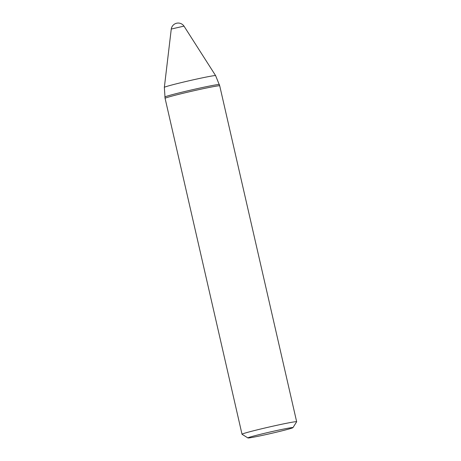 <?xml version="1.0" encoding="UTF-8"?>
<svg xmlns="http://www.w3.org/2000/svg" width="461" height="461" viewBox="0 0 461 461"><rect width="100%" height="100%" fill="white"/><g stroke="black" fill="none" stroke-linecap="round" stroke-linejoin="round"><path stroke-width="0.69" d="M187.627 90.84A28 0.98 167.1 0 0 164.819 97.052A28 0.98 -12.9 0 1 187.627 90.84A28 0.98 -12.9 0 1 219.407 84.553A28 0.98 167.1 0 0 187.627 90.84M171.267 29.037L183.997 26.121A7.007 7.007 0 0 0 171.267 29.037L164.346 87.365A26.3 0.916 -12.9 0 1 185.771 81.539A26.3 0.916 -12.9 0 1 215.615 75.627L183.997 26.121M274.134 432.735A23.119 0.807 -12.9 0 1 247.914 437.95A23.119 0.807 -12.9 0 1 266.729 432.793A23.119 0.807 -12.9 0 1 292.96 427.635A23.119 0.807 -12.9 0 1 274.134 432.735M247.914 437.95L242.042 434.274A28.029 0.98 -12.9 0 1 242.019 434.245A28.029 0.98 -12.9 0 1 264.85 428.021A28.029 0.98 -12.9 0 1 296.654 421.729A28.029 0.98 -12.9 0 1 296.648 421.769L292.96 427.635M242.019 434.245L165.084 98.337A28.029 0.98 -12.9 0 1 187.915 92.119A28.029 0.98 -12.9 0 1 219.724 85.827L215.615 75.627M165.084 98.337L164.346 87.365M296.654 421.729L219.724 85.827"/></g></svg>
